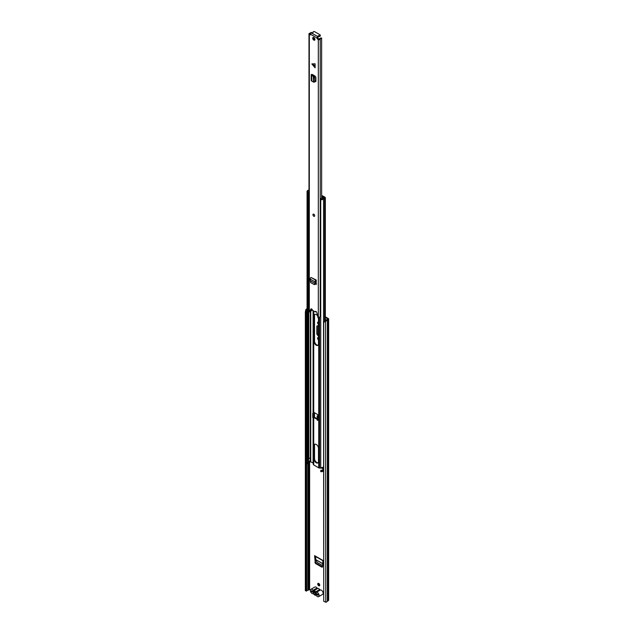 <?xml version="1.0" encoding="UTF-8"?>
<svg xmlns="http://www.w3.org/2000/svg" width="634" height="634" viewBox="0 0 634 634"><rect width="100%" height="100%" fill="white"/><g stroke="black" fill="none" stroke-linecap="round" stroke-linejoin="round"><path stroke-width="0.95" d="M322.666 565.631L317.222 562.485L315.708 559.671L322.754 563.737M318.474 339.071A1.442 0.832 60 0 1 318.181 337.526M318.474 323.53A1.442 0.832 60 0 1 318.181 321.985M319.655 585.562A1.411 0.816 60 0 1 319.267 585.436A1.411 0.816 60 0 1 318.347 583.304M325.464 319.552L325.464 320.614M325.226 321.105L323.72 322.635L323.72 601.27L323.514 322.215L325.02 320.685L325.757 321.018A2.251 1.3 0 0 0 327.358 319.996L328.364 319.385A0.999 0.579 0 0 0 328.658 318.973A0.999 0.579 0 0 0 328.364 318.561L325.337 316.818M318.474 335.782L317.927 335.465L318.458 335.156A1.545 0.888 60 0 1 317.365 333.27L317.365 326.225A1.545 0.888 60 0 1 317.468 325.757M315.375 563.404L322.104 567.287L322.611 566.701L322.904 560.432L314.567 555.622L315.375 563.404L316.271 563.309L315.391 561.819L315.138 556.216M316.271 563.309L322.262 566.772L322.104 567.287L322.611 566.701M318.736 583.438A1.411 0.816 -120 0 0 318.03 583.367A1.411 0.816 -120 0 0 317.816 584.5A1.411 0.816 -120 0 0 318.736 585.737A1.411 0.816 -120 0 0 319.441 585.808A1.411 0.816 -120 0 0 319.655 584.683A1.411 0.816 -120 0 0 318.736 583.438M317.816 316.223A1.411 0.816 -120 0 0 318.458 318.141M326.494 320.138L325.337 319.473M323.514 593.099A1.094 0.634 -120 0 0 323.007 592.433M325.02 320.685L325.551 320.598A1.506 0.864 0 0 0 326.613 319.916A0.943 0.539 180 0 1 326.875 319.631L327.913 318.973L325.337 317.428M310.422 590.008L309.289 589.565L308.322 590.111A0.943 0.539 180 0 1 307.823 590.262A1.506 0.864 0 0 0 306.642 590.88L305.342 590.658L305.342 312.015L305.77 309.868L306.491 309.994L306.063 312.134L305.342 312.015M318.474 322.064A1.442 0.832 -120 0 0 317.864 322.048A1.442 0.832 -120 0 0 317.618 323.126A1.442 0.832 -120 0 0 318.474 324.402M318.474 337.605A1.442 0.832 -120 0 0 317.864 337.589A1.442 0.832 -120 0 0 317.618 338.675A1.442 0.832 -120 0 0 318.474 339.943M317.365 333.27L316.834 333.579A1.545 0.888 -120 0 0 317.927 335.465M316.834 333.579L316.834 326.534L317.365 326.225M318.474 326.225L317.927 325.908A1.545 0.888 -120 0 0 317.151 325.828A1.545 0.888 -120 0 0 316.834 326.534M323.72 601.27L325.757 602.213A2.251 1.3 0 0 0 327.358 601.191L328.364 600.58A0.999 0.579 0 0 0 328.658 600.168L328.658 318.973M307.062 309.297A1.506 0.864 0 0 0 306.642 309.685L306.491 309.994M307.062 308.766A2.251 1.3 0 0 0 305.921 309.566L305.77 309.868M305.342 590.658L306.063 590.777L306.063 312.134M323.72 322.635L323.514 322.215M306.063 590.777L306.491 591.189M318.006 594.581A0.943 0.539 180 0 1 317.935 594.549L312.728 591.546A0.943 0.539 180 0 1 312.491 591.308M315.954 592.79L314.171 591.76M314.567 555.622L315.122 555.978M315.764 556.581L315.708 559.671M318.625 596.657L322.611 594.359A2.473 1.427 -120 0 0 322.991 592.378A2.473 1.427 -120 0 0 321.375 590.199A2.473 1.427 -120 0 0 320.439 589.969L316.461 592.275A2.473 1.427 60 0 1 317.388 592.497A2.473 1.427 60 0 1 319.005 594.676A2.473 1.427 60 0 1 318.625 596.657A2.473 1.427 60 0 1 317.388 596.539A2.473 1.427 60 0 1 316.453 595.683A0.999 0.579 60 0 0 315.708 595.255A2.568 1.482 -120 0 1 314.749 595.017A2.568 1.482 -120 0 1 313.798 594.145A0.999 0.579 60 0 0 313.053 593.717A2.473 1.427 -120 0 1 312.118 593.495A2.473 1.427 -120 0 1 310.502 591.316A2.473 1.427 -120 0 1 310.882 589.335L314.868 587.029A2.473 1.427 -120 0 1 316.104 587.155A2.473 1.427 -120 0 1 317.032 588.003A0.999 0.579 -120 0 0 317.412 588.344A0.999 0.579 -120 0 0 317.785 588.439L313.798 590.737A0.999 0.579 60 0 1 313.426 590.642A0.999 0.579 60 0 1 313.045 590.302A2.473 1.427 -120 0 0 312.118 589.454A2.473 1.427 -120 0 0 310.882 589.335M315.035 591.498L313.386 591.823A1.973 1.141 60 0 1 314.44 591.173A1.973 1.141 60 0 1 314.749 591.308A1.973 1.141 60 0 1 316.12 593.4L318.006 594.494L318.006 595.255L316.089 594.153A1.973 1.141 60 0 1 314.749 594.526A1.973 1.141 60 0 1 313.418 592.608L311.5 591.498L311.5 590.729L313.386 591.823M316.461 592.275A0.999 0.579 60 0 1 316.081 592.18A0.999 0.579 60 0 1 315.708 591.839L319.694 589.541A0.999 0.579 -120 0 0 320.067 589.882A0.999 0.579 -120 0 0 320.439 589.969M313.418 592.608L314.575 592.536L315.344 593.678L316.215 593.479L316.089 594.153M319.694 589.541A2.568 1.482 -120 0 0 317.785 588.439M315.708 591.839A2.568 1.482 -120 0 0 313.798 590.737M312.166 591.118L311.5 591.498M315.344 593.678L316.215 593.479M318.109 316.802A3.162 1.823 -120 0 0 314.654 314.393A3.162 1.823 -120 0 0 313.996 315.843L313.996 341.354A3.162 1.823 -120 0 0 316.239 345.229A3.162 1.823 -120 0 0 317.816 345.387A3.162 1.823 -120 0 0 318.474 343.937L318.474 318.426A3.162 1.823 -120 0 0 318.149 316.913L316.723 312.411A1.094 0.634 -120 0 0 315.47 311.413A1.094 0.634 -120 0 0 315.241 311.904L312.404 310.272A1.094 0.634 -120 0 0 311.92 309.17A1.094 0.634 -120 0 0 311.08 308.885A1.094 0.634 -120 0 0 310.922 309.059L309.321 311.809L309.321 34.299L310.43 34.933L310.557 34.268A1.094 0.634 120 0 1 311.334 32.928L311.413 32.881A0.943 0.539 0 0 1 312.293 32.738A0.689 0.396 180 0 0 313.117 32.239A0.943 0.539 0 0 1 313.077 32.08A0.943 0.539 0 0 1 313.656 31.581A0.943 0.539 0 0 1 314.678 31.7L319.988 34.767A0.943 0.539 0 0 1 320.265 35.147A0.943 0.539 0 0 1 319.06 35.67A0.689 0.396 180 0 0 318.189 36.146A0.943 0.539 0 0 1 318.213 36.265A0.943 0.539 0 0 1 317.943 36.653L311.334 32.928M314.939 314.282A3.162 1.823 -120 0 0 314.535 315.534L314.535 341.044A3.162 1.823 -120 0 0 316.77 344.92A3.162 1.823 -120 0 0 318.062 345.189M314.377 417.164L317.151 418.765M318.062 462.757A3.162 1.823 60 0 1 316.77 462.487A3.162 1.823 60 0 1 314.535 458.612L314.535 445.425A3.162 1.823 60 0 1 314.939 444.165M316.239 462.796A3.162 1.823 -120 0 0 317.816 462.947A3.162 1.823 -120 0 0 318.474 461.504L318.474 448.309A3.162 1.823 -120 0 0 317.095 445.131A3.162 1.823 -120 0 0 314.654 444.283A3.162 1.823 -120 0 0 313.996 445.726L313.996 458.921A3.162 1.823 -120 0 0 316.239 462.796M313.862 417.481L317.151 419.375M318.26 420.017L318.743 420.294A1.236 0.713 0 0 0 318.902 420.374L318.902 419.866A1.236 0.713 180 0 1 318.743 419.787L318.743 415.698A1.236 0.713 0 0 0 318.902 415.777L318.902 415.262A1.236 0.713 180 0 1 318.743 415.183L313.727 412.29A1.236 0.713 180 0 1 313.592 412.195L313.592 412.71A1.236 0.713 0 0 0 313.727 412.797L313.727 412.797M323.34 468.891L321.842 468.13L319.552 468.05A1.236 0.713 180 0 1 318.743 467.844L313.727 464.952A1.236 0.713 180 0 1 313.37 464.484L313.093 462.971L310.327 461.679A2.314 1.339 180 0 1 308.806 462.598A1.442 0.832 0 0 0 307.886 463.121M313.592 412.195L313.592 412.71L314.02 412.457M319.195 415.603L318.902 415.262A0.816 0.468 0 0 0 318.125 415.389L317.151 415.952L318.656 415.698L318.743 419.787M323.514 469.826A2.195 1.268 180 0 1 320.733 470.602L320.733 471.625A2.195 1.268 0 0 0 323.514 470.848M323.34 469.152A2.314 1.339 0 0 0 322.817 469.667A1.442 0.832 180 0 1 320.978 470.19L320.733 470.602M307.062 462.368L307.062 463.391A2.195 1.268 0 0 0 307.181 463.803L307.181 462.78A2.195 1.268 180 0 1 307.062 462.368A2.195 1.268 180 0 1 308.576 461.164A1.569 0.903 0 0 0 308.687 461.14M307.181 463.803L307.886 463.66L307.886 462.638L307.181 462.78M307.886 462.638A1.442 0.832 180 0 1 307.807 462.368A1.442 0.832 180 0 1 308.806 461.576A2.314 1.339 0 0 0 310.327 460.656L310.747 460.593L310.747 457.526L310.327 457.589A2.314 1.339 180 0 1 308.806 458.509A1.442 0.832 0 0 0 307.886 459.024M308.988 190.073A1.569 0.903 180 0 1 308.576 190.192A2.195 1.268 0 0 0 307.062 191.397A2.195 1.268 0 0 0 307.181 191.809L307.181 459.713A2.195 1.268 0 0 1 307.062 459.301L307.062 191.397M307.886 198.799L307.886 459.571L307.181 459.713M308.988 190.565A2.314 1.339 180 0 1 308.806 190.604A1.442 0.832 0 0 0 307.807 191.397A1.442 0.832 0 0 0 307.886 191.666L307.181 191.809M323.514 466.759A2.195 1.268 0 0 1 320.733 467.535L320.733 199.631A2.195 1.268 0 0 0 323.53 198.83A1.569 0.903 180 0 1 324.608 198.236A0.999 0.579 0 0 0 325.337 197.673A0.999 0.579 0 0 0 325.044 197.269L322.698 195.914A1.252 0.721 0 0 0 321.882 195.7L321.644 195.692M320.733 199.631L320.978 199.227A1.442 0.832 0 0 0 322.817 198.696A2.314 1.339 180 0 1 324.402 197.816L321.644 196.128M323.514 469.699A0.943 0.539 180 0 1 323.34 469.382L323.34 466.973M310.747 457.55L310.28 457.677M310.161 457.835L310.113 460.918L310.747 460.569M310.113 460.918A0.943 0.539 180 0 1 308.584 461.084L307.213 460.292L307.213 459.705M318.656 419.787L317.682 420.35L317.682 416.261M317.151 415.952L317.151 420.041L317.682 420.35M312.752 413.416L314.258 413.154A0.816 0.468 0 0 0 314.496 412.829L314.496 416.918A0.816 0.468 180 0 1 314.258 417.251L312.752 417.505L312.752 413.416L313.727 412.853M313.283 413.717L313.283 417.814M320.733 206.24A1.625 0.943 180 0 1 320.55 206.177L320.55 199.227A1.26 0.729 180 0 1 320.305 198.917L321.913 197.99A1.411 0.816 180 0 1 322.215 198.038L322.587 197.966A2.068 1.189 180 0 0 322.793 197.729L321.644 196.976M308.988 199.108A1.268 0.729 180 0 1 308.045 198.957A1.625 0.943 180 0 1 307.752 198.418M320.55 206.177A1.26 0.729 180 0 1 320.281 205.725L320.281 199.211M321.993 196.152L324.188 197.808A2.71 1.569 180 0 1 324.069 197.887M308.988 191.904L308.576 192.142A1.268 0.729 180 0 1 308.045 191.999A1.625 0.943 180 0 1 307.791 191.682M308.045 198.957L308.045 191.999M308.988 192.831L308.576 192.142M320.305 198.917L320.653 199.528M308.013 198.933L308.013 200.265A0.911 0.531 0 0 0 308.156 200.51L308.988 200.027M308.156 200.51L308.988 199.242M308.298 199.044L308.298 199.639M315.106 63.796L315.106 67.822L315.106 63.796L311.888 63.947L315.106 67.822M313.822 40.116A1.569 0.903 -120 0 0 314.607 40.196A1.569 0.903 -120 0 0 314.844 38.943A1.569 0.903 -120 0 0 313.822 37.564A1.569 0.903 -120 0 0 313.037 37.485A1.569 0.903 -120 0 0 312.8 38.737A1.569 0.903 -120 0 0 313.822 40.116M313.822 216.249A1.252 0.721 -120 0 0 314.448 216.313A1.252 0.721 -120 0 0 314.638 215.306A1.252 0.721 -120 0 0 313.822 214.205A1.252 0.721 -120 0 0 313.196 214.141A1.252 0.721 -120 0 0 313.006 215.148A1.252 0.721 -120 0 0 313.822 216.249M317.864 36.701A1.094 0.634 -60 0 0 317.087 38.04L317.087 38.626L317.753 38.246L319.306 39.062A2.433 1.403 180 0 1 321.628 37.977L321.644 198.149M318.141 316.905L318.323 317.008A1.125 0.65 0 0 0 319.433 317.174A1.125 0.65 0 0 0 320.218 316.699A1.49 0.864 180 0 1 320.733 316.231M317.88 38.476L317.222 38.856L318.323 39.498A1.125 0.65 0 0 0 319.433 39.665A1.125 0.65 0 0 0 320.218 39.189A1.49 0.864 180 0 1 321.644 38.523M311.215 74.883A1.252 0.721 0 0 1 311.54 74.4L312.554 74.558L312.269 75.018L314.123 76.017L314.765 77.713L314.765 81.604L313.553 82.095L311.666 81.057A1.252 0.721 0 0 1 311.215 80.502L311.215 74.883A1.252 0.721 0 0 0 311.666 75.438L312.934 75.343M314.765 81.382L315.898 81.239L315.898 77.372L315.241 76.223L312.554 74.558M315.883 81.421L315.241 81.627L315.898 81.239L314.765 80.653M316.62 284.119L315.494 284.238L316.16 283.866L316.255 280.046L311.025 277.462A1.252 0.721 120 0 0 310.184 279.055L310.644 282.558L314.123 284.547L315.542 284.016L314.733 284.492L315.787 283.311L314.123 284.547M315.447 284.214L316.16 283.866L315.692 283.58M313.45 37.422A1.569 0.903 -120 0 0 314.488 39.736A1.569 0.903 -120 0 0 314.86 39.879M318.189 36.392L318.189 36.907A0.943 0.539 0 0 1 318.213 37.034A0.943 0.539 0 0 1 317.943 37.422L317.753 38.246M315.914 311.421A1.094 0.634 -120 0 0 315.906 311.524L315.241 311.904M311.492 308.869L309.503 311.92M310.747 33.578A2.433 1.403 180 0 1 310.074 33.729L310.557 34.244M311.944 32.73L311.009 32.382A1.49 0.864 180 0 1 309.86 33.206A1.125 0.65 0 0 0 308.988 33.84L308.988 311.349A1.125 0.65 0 0 0 309.321 311.809M311.944 309.202L311.944 309.907A2.433 1.403 180 0 1 310.335 311.199L310.335 460.617M308.988 33.84A1.125 0.65 0 0 0 309.321 34.299M318.213 36.677A0.689 0.396 180 0 1 319.06 36.439A0.943 0.539 0 0 0 320.265 35.916L320.265 35.147M313.315 81.786L313.315 76.31L314.123 76.017M313.553 82.095L313.553 76.674L314.424 76.468M312.332 75.763L313.553 76.674M313.315 76.294L314.036 75.937M316.255 280.814L315.716 281.425L315.787 283.311M316.255 280.046L315.891 280.276A1.252 0.721 120 0 0 315.058 281.868L315.138 283.517L315.803 283.184L315.138 283.517L310.383 280.767M315.106 282.55L315.772 282.098M314.496 216.281A1.252 0.721 60 0 1 313.545 215.893A1.252 0.721 60 0 1 313.03 214.664A1.252 0.721 60 0 1 313.244 214.118M309.638 589.565L309.638 462.321M325.551 320.598L325.757 602.213M306.642 590.88L306.642 309.685L305.921 309.566M327.358 601.191L327.358 319.996M327.406 601.135L327.406 319.94M328.364 600.58L328.364 319.385M307.823 590.262L307.823 463.668M307.823 461.401L307.823 460.649M308.322 590.111L308.322 462.749M309.289 589.565L309.289 462.471M315.391 561.819L314.86 562.223M315.7 559.584L322.754 563.658M313.045 590.302L317.032 588.003M318.743 467.844L318.743 420.294M313.727 464.952L313.727 417.552M313.727 412.29L313.727 311.032M313.37 464.484L313.37 417.766M313.37 413.059L313.37 310.826M313.236 463.161L313.236 417.782M313.236 413.13L313.236 310.747M313.093 462.971L313.093 417.695M313.093 413.217L313.093 310.668M321.842 468.13L321.842 467.583M322.167 468.209L322.167 467.535M318.743 415.183L318.743 317.166M319.552 468.05L319.552 317.151M308.806 462.598L308.806 461.576M310.327 461.679L310.327 460.656M310.747 461.615L310.747 460.593M308.806 458.509L308.806 200.13M310.747 457.526L310.747 311.088M321.842 196.136L321.882 195.7M324.608 321.113L324.608 198.236M323.53 322.199L323.53 198.83M314.535 458.612L313.996 458.921M314.535 445.425L313.996 445.726M308.584 458.556L308.584 461.084M314.258 413.154L314.258 417.251M314.535 315.534L313.996 315.843M314.535 341.044L313.996 341.354M314.741 66.324L312.142 64.406M317.087 38.04L310.557 34.268M318.323 317.008L318.323 39.498M320.218 316.699L320.218 39.189M311.318 308.837L310.922 309.059M319.06 36.439L319.06 35.67M317.943 37.422L317.943 36.653M312.586 74.582L312.586 75.177M313.893 77.919L314.765 77.713M311.666 75.438L311.666 81.057M315.058 281.868L310.184 279.055M315.891 280.276L311.025 277.462M312.142 63.796L314.741 65.714M322.896 560.694L314.749 555.994M325.337 320.638L325.337 197.673M313.077 32.524L313.077 32.08M318.213 37.034L318.213 36.265M312.824 75.287L312.824 74.717M313.751 82.222L314.623 82.016M314.979 284.523L314.361 284.587"/></g></svg>

